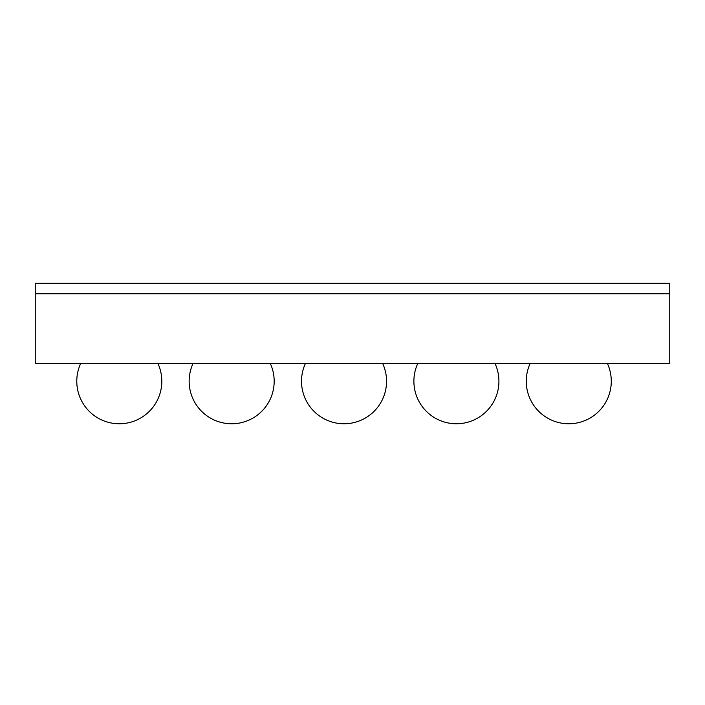 <?xml version="1.0" encoding="UTF-8"?>
<svg xmlns="http://www.w3.org/2000/svg" width="705" height="705" viewBox="0 0 705 705"><rect width="100%" height="100%" fill="white"/><g stroke="black" fill="none" stroke-linecap="round" stroke-linejoin="round"><path stroke-width="1.06" d="M607.384 363.463A42.511 42.511 0 0 1 568.768 423.767A42.511 42.511 0 0 1 530.16 363.463M157.911 363.463A42.511 42.511 0 0 1 119.304 423.767A42.511 42.511 0 0 1 80.687 363.463M382.648 363.463A42.511 42.511 0 0 1 344.031 423.767A42.511 42.511 0 0 1 305.424 363.463M270.279 363.463A42.511 42.511 0 0 1 231.672 423.767A42.511 42.511 0 0 1 193.055 363.463M35.25 293.8L669.75 293.8L669.75 283.313L35.25 283.313L35.25 363.463L669.75 363.463L669.75 293.8L35.25 293.8M495.016 363.463A42.511 42.511 0 0 1 456.399 423.767A42.511 42.511 0 0 1 417.792 363.463"/></g></svg>
